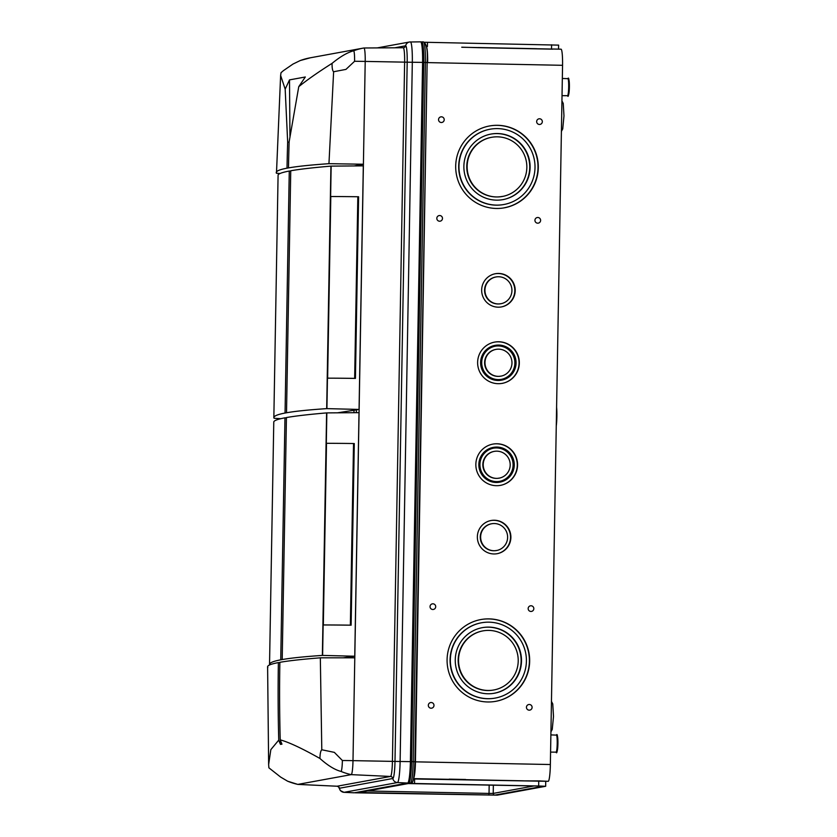 <?xml version="1.0" encoding="UTF-8"?>
<svg xmlns="http://www.w3.org/2000/svg" width="837" height="837" viewBox="0 0 837 837"><rect width="100%" height="100%" fill="white"/><g stroke="black" fill="none" stroke-linecap="round" stroke-linejoin="round"><path stroke-width="1.26" d="M552.786 49.163L477.917 47.667M478.241 47.531L536.465 48.692M461.731 47.196L478.053 47.667M552.975 49.027L561.01 49.184A16.458 1.831 91.1 0 1 561.052 49.184A16.458 1.831 91.1 0 1 562.558 65.307L427.644 62.608A16.458 1.831 91.1 0 0 426.472 46.778M477.917 47.573L461.888 47.259M540.346 780.973L548.225 781.319A16.458 1.831 91.1 0 0 550.359 764.526L562.558 65.307M540.011 780.9L523.397 780.869L540.106 781.151M449.155 779.153L465.613 779.477L449.155 779.153M536.663 121.564A2.846 2.835 -100.4 0 1 539.541 118.77A2.846 2.835 -100.4 0 1 542.324 121.679A2.846 2.835 -100.4 0 1 539.447 124.472A2.846 2.835 -100.4 0 1 536.663 121.564M438.546 119.607A2.846 2.835 -100.4 0 1 441.423 116.814A2.846 2.835 -100.4 0 1 444.206 119.722A2.846 2.835 -100.4 0 1 441.329 122.505A2.846 2.835 -100.4 0 1 438.546 119.607M534.937 220.277A2.846 2.835 -100.4 0 1 537.825 217.484A2.846 2.835 -100.4 0 1 540.608 220.393A2.846 2.835 -100.4 0 1 537.72 223.186A2.846 2.835 -100.4 0 1 534.937 220.277M436.82 218.321A2.846 2.835 -100.4 0 1 439.707 215.527A2.846 2.835 -100.4 0 1 442.48 218.436A2.846 2.835 -100.4 0 1 439.603 221.23A2.846 2.835 -100.4 0 1 436.82 218.321M526.442 707.275A2.846 2.835 -100.4 0 1 529.319 704.482A2.846 2.835 -100.4 0 1 532.102 707.38A2.846 2.835 -100.4 0 1 529.225 710.174A2.846 2.835 -100.4 0 1 526.442 707.275M428.324 705.309A2.846 2.835 -100.4 0 1 431.201 702.515A2.846 2.835 -100.4 0 1 433.984 705.424A2.846 2.835 -100.4 0 1 431.107 708.217A2.846 2.835 -100.4 0 1 428.324 705.309M528.157 608.551A2.846 2.835 -100.4 0 1 531.045 605.768A2.846 2.835 -100.4 0 1 533.828 608.666A2.846 2.835 -100.4 0 1 530.94 611.46A2.846 2.835 -100.4 0 1 528.157 608.551M430.04 606.595A2.846 2.835 -100.4 0 1 432.928 603.801A2.846 2.835 -100.4 0 1 435.711 606.71A2.846 2.835 -100.4 0 1 432.823 609.503A2.846 2.835 -100.4 0 1 430.04 606.595M355.076 792.649A20.988 2.344 -88.9 0 0 355.369 792.827A20.988 2.344 -88.9 0 0 355.422 792.817L408.822 783.055A20.988 2.344 91.1 0 0 411.532 761.649L423.742 62.43A20.988 2.344 91.1 0 0 421.806 41.871A20.988 2.344 91.1 0 0 421.754 41.881L420.959 42.028M417.192 396.435A13.172 1.465 91.1 0 0 417.527 389.508L423.229 62.513A16.468 1.831 -88.9 0 0 422.057 46.694M409.209 778.253A16.468 1.831 -88.9 0 0 411.03 761.743L416.732 434.748A13.172 1.465 91.1 0 0 416.638 427.864L417.401 396.435L416.763 396.424M552.65 49.069L536.622 48.755M423.396 41.913A20.988 2.344 91.1 0 1 423.449 41.902C426.671 43.639 427.895 50.513 427.132 62.534L414.922 761.764C413.844 787.178 411.773 781.768 410.841 783.055L408.54 783.442L414.545 783.505L414.618 778.985L413.499 778.965M414.618 778.985L548.225 781.319M545.703 781.779L545.682 786.288L538.662 785.985L538.746 781.465M416.857 427.822L416.219 427.812M427.404 46.516L427.477 42.321L424.641 42.279M364.89 791.467L364.702 792.618L359.586 792.398A1.977 1.967 79.6 0 0 359.973 792.367L408.132 783.558M359.91 792.398A1.643 1.632 79.6 0 0 360.653 792.241M545.682 786.288L497.272 795.15L355.422 792.817M408.257 783.558L538.39 786.037L408.519 783.547A1.643 1.632 -100.4 0 1 408.257 783.558L359.586 792.398M414.545 783.505L538.662 785.985M480.762 619.568A41.557 41.285 -100.4 0 1 529.392 661.303A41.557 41.285 -100.4 0 1 495.713 701.333M529.664 661.251A41.557 41.285 -100.4 0 1 447.764 667.853A41.557 41.285 -100.4 0 1 480.898 619.547A41.557 41.285 -100.4 0 1 529.664 661.251M495.263 698.068L494.981 698.121A38.272 38.021 -100.4 0 1 450.704 667.319A38.272 38.021 -100.4 0 1 481.212 622.833L481.495 622.78A38.272 38.021 -100.4 0 1 526.4 661.188A38.272 38.021 -100.4 0 1 450.976 667.267A38.272 38.021 -100.4 0 1 481.495 622.78M521.493 661.084A33.334 33.114 -100.4 0 1 455.799 666.388A33.334 33.114 -100.4 0 1 482.384 627.645A33.334 33.114 -100.4 0 1 521.493 661.084M482.196 627.677A33.334 33.114 -100.4 0 1 521.127 661.157A33.334 33.114 -100.4 0 1 494.186 693.245M493.778 689.97L493.411 690.044A30.038 29.839 -100.4 0 1 458.655 665.865A30.038 29.839 -100.4 0 1 482.604 630.952L482.97 630.878A30.038 29.839 -100.4 0 1 518.218 661.021A30.038 29.839 -100.4 0 1 459.021 665.792A30.038 29.839 -100.4 0 1 482.97 630.878M489.373 126A41.557 41.285 -100.4 0 1 538.003 167.735A41.557 41.285 -100.4 0 1 504.324 207.764M538.285 167.682A41.557 41.285 -100.4 0 1 456.374 174.284A41.557 41.285 -100.4 0 1 489.519 125.968A41.557 41.285 -100.4 0 1 538.285 167.682M503.874 204.5L503.602 204.552A38.272 38.021 -100.4 0 1 459.314 173.74A38.272 38.021 -100.4 0 1 489.833 129.264L490.105 129.212A38.272 38.021 -100.4 0 1 535.01 167.62A38.272 38.021 -100.4 0 1 459.586 173.698A38.272 38.021 -100.4 0 1 490.105 129.212M530.103 167.515A33.334 33.114 -100.4 0 1 464.42 172.809A33.334 33.114 -100.4 0 1 490.995 134.066A33.334 33.114 -100.4 0 1 530.103 167.515M490.806 134.098A33.334 33.114 -100.4 0 1 529.737 167.588A33.334 33.114 -100.4 0 1 502.796 199.677M502.388 196.402L502.022 196.475A30.038 29.839 -100.4 0 1 467.266 172.286A30.038 29.839 -100.4 0 1 491.214 137.373L491.591 137.31A30.038 29.839 -100.4 0 1 526.839 167.452A30.038 29.839 -100.4 0 1 467.632 172.223A30.038 29.839 -100.4 0 1 491.591 137.31M490.911 520.541A16.866 16.761 -100.4 0 1 510.518 537.511A16.866 16.761 -100.4 0 1 496.979 553.738M510.884 537.438A16.866 16.761 -100.4 0 1 477.634 540.116A16.866 16.761 -100.4 0 1 491.089 520.509A16.866 16.761 -100.4 0 1 510.884 537.438M496.571 550.464L496.205 550.526A13.58 13.486 -100.4 0 1 480.49 539.603A13.58 13.486 -100.4 0 1 491.319 523.816L491.685 523.753A13.58 13.486 -100.4 0 1 507.62 537.375A13.58 13.486 -100.4 0 1 480.856 539.53A13.58 13.486 -100.4 0 1 491.685 523.753M495.211 273.762A16.866 16.761 -100.4 0 1 514.828 290.721A16.866 16.761 -100.4 0 1 501.279 306.949M515.194 290.659A16.866 16.761 -100.4 0 1 481.945 293.337A16.866 16.761 -100.4 0 1 495.399 273.72A16.866 16.761 -100.4 0 1 515.194 290.659M500.882 303.674L500.505 303.747A13.58 13.486 -100.4 0 1 484.79 292.814A13.58 13.486 -100.4 0 1 495.619 277.026L495.996 276.963A13.58 13.486 -100.4 0 1 511.93 290.585A13.58 13.486 -100.4 0 1 485.167 292.751A13.58 13.486 -100.4 0 1 495.996 276.963M492.784 444.123A20.988 20.852 -100.4 0 1 517.276 465.205A20.988 20.852 -100.4 0 1 500.338 485.408M517.548 465.163A20.988 20.852 -100.4 0 1 476.19 468.49A20.988 20.852 -100.4 0 1 492.92 444.102A20.988 20.852 -100.4 0 1 517.548 465.163M499.877 482.143L499.605 482.196A17.692 17.577 -100.4 0 1 479.13 467.956A17.692 17.577 -100.4 0 1 493.244 447.387L493.516 447.335A17.692 17.577 -100.4 0 1 514.274 465.09A17.692 17.577 -100.4 0 1 479.402 467.904A17.692 17.577 -100.4 0 1 493.516 447.335M513.458 465.079A16.866 16.761 -100.4 0 1 480.208 467.757A16.866 16.761 -100.4 0 1 493.663 448.151A16.866 16.761 -100.4 0 1 513.458 465.079M493.485 448.182A16.866 16.761 -100.4 0 1 513.091 465.142A16.866 16.761 -100.4 0 1 499.553 481.369M499.145 478.094L498.768 478.168A13.58 13.486 -100.4 0 1 483.064 467.234A13.58 13.486 -100.4 0 1 493.893 451.446L494.259 451.384A13.58 13.486 -100.4 0 1 510.193 465.006A13.58 13.486 -100.4 0 1 483.43 467.172A13.58 13.486 -100.4 0 1 494.259 451.384M494.562 342.124A20.988 20.852 -100.4 0 1 519.055 363.206A20.988 20.852 -100.4 0 1 502.116 383.409M519.327 363.153A20.988 20.852 -100.4 0 1 477.969 366.491A20.988 20.852 -100.4 0 1 494.709 342.092A20.988 20.852 -100.4 0 1 519.327 363.153M501.666 380.144L501.384 380.197A17.692 17.577 -100.4 0 1 480.909 365.947A17.692 17.577 -100.4 0 1 495.023 345.378L495.295 345.336A17.692 17.577 -100.4 0 1 516.063 363.091A17.692 17.577 -100.4 0 1 481.191 365.895A17.692 17.577 -100.4 0 1 495.295 345.336M515.236 363.07A16.866 16.761 -100.4 0 1 481.986 365.748A16.866 16.761 -100.4 0 1 495.441 346.141A16.866 16.761 -100.4 0 1 515.236 363.07M495.263 346.173A16.866 16.761 -100.4 0 1 514.87 363.143A16.866 16.761 -100.4 0 1 501.332 379.36M500.924 376.095L500.557 376.158A13.58 13.486 -100.4 0 1 484.843 365.235A13.58 13.486 -100.4 0 1 495.671 349.447L496.038 349.374A13.58 13.486 -100.4 0 1 511.972 363.007A13.58 13.486 -100.4 0 1 485.209 365.162A13.58 13.486 -100.4 0 1 496.038 349.374M427.477 42.321L558.561 45.125M320.33 657.819C302.167 659.263 288.681 660.759 279.861 662.318A1750.585 1739.234 79.6 0 0 280.217 739.856C288.922 742.231 302.167 748.445 319.943 758.479C320.037 753.656 320.655 750.747 321.795 749.764L320.33 657.819L354.794 657.819L363.404 164.24L328.951 163.675L333.628 71.741L345.943 69.398L354.585 61.279A10.703 1.193 91.1 0 0 353.601 50.795A10.703 1.193 91.1 0 1 353.601 50.795C347.313 52.522 340.146 56.707 332.069 63.361C318.363 72.034 307.252 79.808 298.757 86.682L305.317 76.994L289.497 79.892L285.176 89.161L280.625 75.445L281.023 72.693L283.356 70.685L293.013 64.051L300.18 60.567A10.703 1.193 91.1 0 1 300.18 60.567A62.545 62.137 -100.4 0 1 310.37 57.784L363.771 48.012A62.545 62.137 -100.4 0 1 363.907 47.991L363.907 47.991A13.716 1.528 -88.9 0 1 363.938 47.991L403.267 47.74A14.752 1.643 -88.9 0 0 403.235 47.74L363.969 47.991M298.757 86.682L289.142 141.798A1750.585 1739.234 79.6 0 0 288.493 167.913C297.302 166.354 310.799 164.941 328.951 163.675M333.628 71.741C332.519 70.925 332.007 68.132 332.069 63.361M300.054 60.641A10.703 1.193 91.1 0 1 300.148 60.567L310.37 57.784M285.176 89.161L287.666 142.07A1750.585 1739.234 79.6 0 0 287.018 168.174C278.763 169.744 275.247 171.449 276.472 173.269L280.113 173.468M280.625 75.445L276.472 173.269M410.392 761.628L394.991 761.419L407.19 62.189L422.591 62.398L410.392 761.628A20.988 2.344 91.1 0 1 407.671 783.034L354.281 792.796L344.038 792.325A4.938 4.907 -100.4 0 1 339.424 788.255A2.469 2.448 -100.4 0 0 337.112 786.225L297.826 784.395A62.545 62.137 -100.4 0 1 287.593 781.183L280.667 777.102L268.886 767.822L268.635 764.547L270.832 749.638L278.742 740.117A1750.585 1739.234 79.6 0 1 278.386 662.59C270.131 664.149 266.616 665.76 267.85 667.413M287.52 781.172L297.752 784.395A13.716 1.528 91.1 0 0 297.784 784.405A13.716 1.528 91.1 0 0 297.826 784.395L351.216 774.633A62.545 62.137 -100.4 0 1 340.994 771.421L340.994 771.421A10.703 1.193 91.1 0 0 342.375 760.498L334.35 752.369L321.795 749.764M319.943 758.479C327.78 765.51 334.8 769.82 340.994 771.421M280.217 739.856A62.545 62.137 79.6 0 0 281.964 744.145L280.5 744.407A62.545 62.137 -100.4 0 1 278.742 740.117M338.493 785.974A16.74 1.862 91.1 0 0 339.424 788.255L392.825 778.494A16.74 1.862 91.1 0 0 394.991 761.419L352.994 760.645A13.716 1.528 91.1 0 1 351.216 774.633L390.513 776.454A2.469 2.448 -100.4 0 1 392.825 778.494A4.938 4.907 -100.4 0 0 397.439 782.564L407.671 783.034M342.375 760.498A62.545 1.412 -179 0 1 352.994 760.645L365.204 61.415A13.716 1.528 -88.9 0 0 363.938 47.991M422.591 62.398A20.988 2.344 -88.9 0 0 420.655 41.85A20.988 2.344 -88.9 0 0 420.613 41.85M354.03 409.827A10.703 1.193 -88.9 0 0 353.967 411.971A10.703 1.193 -88.9 0 0 353.967 412.662M356.342 412.651A10.703 1.193 -88.9 0 0 356.374 409.45M354.417 165.883L363.404 164.24M289.497 79.892L289.958 136.264M287.666 142.07L289.121 142.227M279.851 662.601L278.386 662.59M280.385 740.316A1748.943 1737.591 79.6 0 0 280.5 744.407M287.018 168.174L288.493 167.913M323.145 624.967L326.074 443.348A1898.557 42.802 -179 0 1 326.503 443.307A62.545 1.412 -179 0 1 353.528 443.526L354.292 443.558L351.121 625.197A61.718 1.392 -179 0 0 323.145 624.967L322.611 655.413L354.752 656.229L359.01 412.651L326.608 412.903C308.686 414.441 295.294 415.989 286.432 417.558L282.205 659.556C291.067 657.997 304.459 656.616 322.371 655.413L322.611 655.413M351.121 625.197L350.358 625.166A62.545 1.412 -179 0 0 323.333 624.946A1898.557 42.802 -179 0 0 322.904 624.977M323.333 624.946L326.503 443.307M350.358 625.166L353.528 443.526M326.315 443.328L326.848 412.892M269.629 664.934L269.535 664.452C269.587 662.778 273.322 661.23 280.74 659.818L282.205 659.556M286.432 417.83L284.967 417.82C277.549 419.222 273.814 420.634 273.772 422.047L269.535 664.452M280.74 659.818L284.967 417.82M343.39 657.767L354.752 656.229M327.455 378.178L330.385 196.559A1898.557 42.802 -179 0 1 330.803 196.528A62.545 1.412 -179 0 1 357.828 196.747L358.602 196.768L355.432 378.408A61.718 1.392 -179 0 0 327.455 378.178L326.922 408.623L359.063 409.439L363.31 165.862L330.918 166.124C312.986 167.651 299.594 169.2 290.742 170.769L286.516 412.767C295.377 411.208 308.759 409.827 326.681 408.634L326.922 408.623M355.432 378.408L354.658 378.376A62.545 1.412 -179 0 0 327.633 378.157A1898.557 42.802 -179 0 0 327.215 378.188M327.633 378.157L330.803 196.528M354.658 378.376L357.828 196.747M330.625 196.538L331.159 166.113M280.866 418.688L274.097 418.28L273.845 417.673C273.898 415.989 277.633 414.451 285.051 413.039L286.516 412.767M290.732 171.041L289.267 171.041C281.849 172.443 278.125 173.845 278.083 175.257L273.845 417.673M285.051 413.039L289.267 171.041M337.97 412.756L359.063 409.439M550.359 764.526L415.445 761.837A16.458 1.831 91.1 0 1 413.614 778.347M413.562 778.63L448.904 779.331M465.372 779.665L523.638 780.827M367.464 790.986L489.028 793.424L489.174 785.054M416.732 434.748L416.094 434.738M364.702 792.618L494.824 795.098L543.171 786.257L538.379 786.037L542.868 786.194M408.54 783.442L410.454 783.087L408.822 783.055M556.908 736.434A7.69 0.858 91.1 0 1 557.923 743.486A7.69 0.858 91.1 0 1 556.626 750.841M557.212 743.455A8.516 0.952 91.1 0 1 556.092 752.139C556.825 754.231 557.432 751.344 557.934 743.486C557.735 735.995 557.243 733.212 556.438 735.116A8.516 0.952 91.1 0 1 557.212 743.455M568.375 79.975A7.69 0.858 91.1 0 1 569.39 87.038A7.69 0.858 91.1 0 1 568.082 94.393M568.679 86.996A8.516 0.952 91.1 0 1 567.549 95.68C568.281 97.783 568.888 94.895 569.39 87.027C569.202 79.546 568.7 76.763 567.894 78.668A8.516 0.952 91.1 0 1 568.679 86.996M410.392 761.733L411.03 761.743M421.806 41.871L423.449 41.902A20.988 2.344 91.1 0 1 425.374 62.461L427.132 62.534L414.922 761.764L413.175 761.68L425.374 62.461L423.742 62.43M410.841 783.055A1.977 1.967 -100.4 0 1 410.454 783.087A20.988 2.344 91.1 0 0 413.175 761.68L411.532 761.649M551.52 49.059L551.604 44.8M488.818 795.098L489.028 793.424L493.213 793.413L493.359 785.137M494.824 795.098A1.643 1.632 -100.4 0 1 493.213 793.413L534.058 785.953M556.27 425.907A12.932 1.444 -88.9 0 0 556.595 407.253M414.713 761.806L415.445 761.837L427.132 62.587M356.949 792.848A20.988 2.344 -88.9 0 0 357.001 792.859A20.988 2.344 -88.9 0 0 357.054 792.859A1.977 1.967 -100.4 0 0 357.451 792.827L355.369 792.827M422.591 62.503L423.229 62.513M417.527 389.508L416.889 389.498M353.57 50.806A62.545 62.137 -100.4 0 1 363.771 48.012L363.907 47.991M338.703 787.073L340.345 790.588L343.976 792.325A20.716 2.312 91.1 0 0 344.038 792.325L397.439 782.564A20.716 2.312 91.1 0 0 400.117 761.429L412.317 62.2A20.716 2.312 -88.9 0 0 410.412 41.913A20.716 2.312 -88.9 0 0 410.36 41.923A4.938 4.907 -100.4 0 0 409.513 41.996L377.215 47.908M338.682 786.885L337.07 786.225A14.752 1.643 91.1 0 1 337.029 786.215A14.752 1.643 91.1 0 0 337.112 786.225L390.513 776.454A14.752 1.643 91.1 0 0 392.417 761.408L404.627 62.189A14.752 1.643 -88.9 0 0 403.267 47.74L403.654 47.699A2.469 2.448 -100.4 0 1 403.298 47.74M354.218 792.806L343.976 792.325A20.716 2.312 91.1 0 1 343.913 792.315M354.585 61.279A62.545 1.412 1 0 1 365.204 61.415L407.19 62.189A16.74 1.862 -88.9 0 0 405.61 45.805A2.469 2.448 -100.4 0 1 403.654 47.699M394.719 47.793L405.61 45.805A4.938 4.907 -100.4 0 1 409.513 41.996L420.655 41.85M322.371 655.413L326.608 412.903M326.681 408.634L330.918 166.124M561.052 49.184L552.933 49.017M561.407 131.346L562.726 128.94L563.981 115.893L563.238 103.411L561.941 100.89M556.438 735.116L550.872 734.907M556.092 752.139L550.579 752.118M567.894 78.668L562.338 78.458M567.549 95.68L562.035 95.669M550.924 731.852L552.242 729.456L553.498 716.409L552.755 703.927L551.457 701.406M556.26 426.274L556.605 406.876M359.146 792.513L357.451 792.827M558.541 49.132L558.614 45.104M268.635 764.547L267.61 666.765M297.784 784.405L337.07 786.225"/></g></svg>

